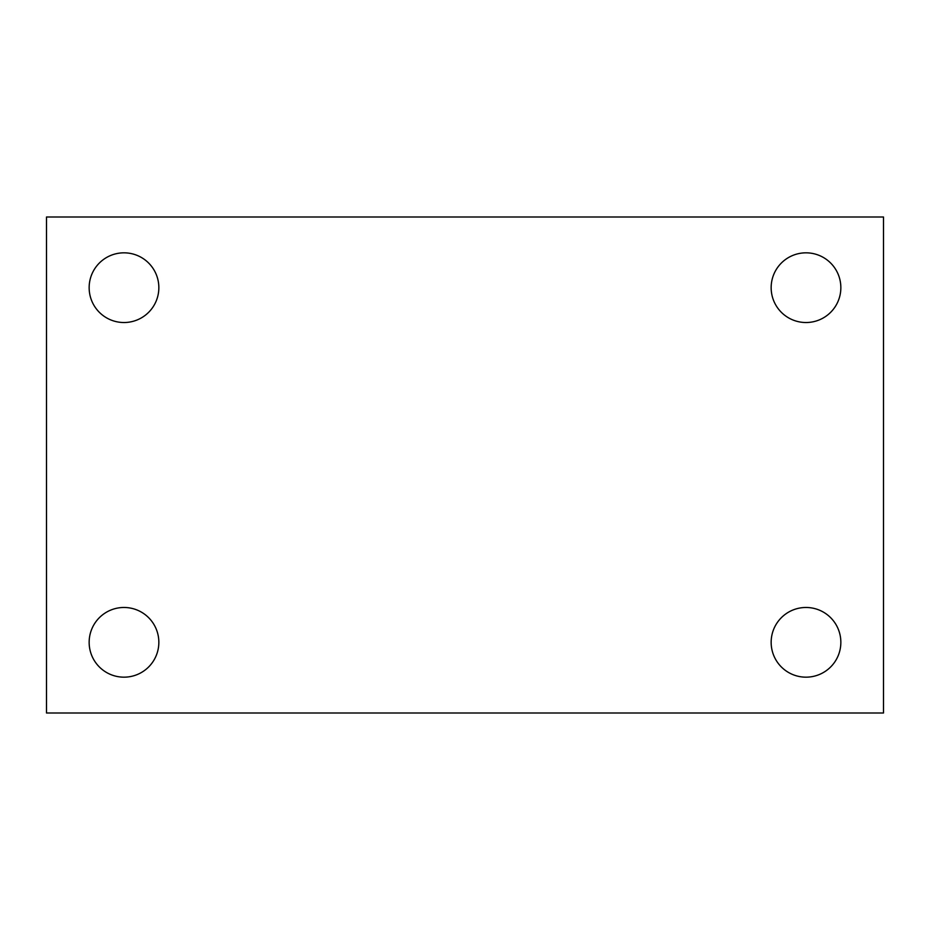 <?xml version="1.0" encoding="UTF-8"?>
<svg xmlns="http://www.w3.org/2000/svg" width="930" height="930" viewBox="0 0 930 930"><rect width="100%" height="100%" fill="white"/><g stroke="black" fill="none" stroke-linecap="round" stroke-linejoin="round"><path stroke-width="1.4" d="M46.5 217.004L883.5 217.004L883.5 712.996L46.5 712.996L46.5 217.004M124.004 607.476A34.84 34.84 0 0 1 158.844 642.316A34.84 34.84 0 0 1 124.004 677.168A34.84 34.84 0 0 1 89.152 642.316A34.84 34.84 0 0 1 124.004 607.476M805.996 607.476A34.84 34.84 0 0 1 840.848 642.316A34.84 34.84 0 0 1 805.996 677.168A34.84 34.84 0 0 1 771.156 642.316A34.84 34.84 0 0 1 805.996 607.476M805.996 252.832A34.84 34.84 0 0 1 840.848 287.684A34.84 34.84 0 0 1 805.996 322.524A34.84 34.84 0 0 1 771.156 287.684A34.84 34.84 0 0 1 805.996 252.832M124.004 252.832A34.84 34.84 0 0 1 158.844 287.684A34.84 34.84 0 0 1 124.004 322.524A34.84 34.84 0 0 1 89.152 287.684A34.84 34.84 0 0 1 124.004 252.832"/></g></svg>
